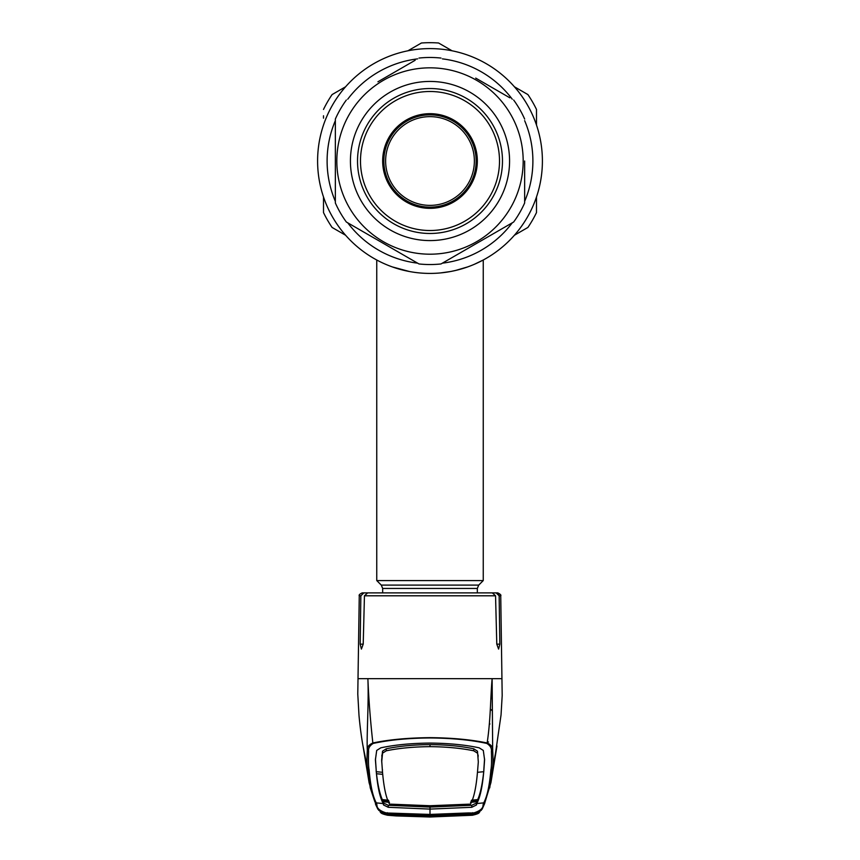 <?xml version="1.0" encoding="UTF-8"?>
<svg xmlns="http://www.w3.org/2000/svg" width="860" height="860" viewBox="0 0 860 860"><rect width="100%" height="100%" fill="white"/><g stroke="black" fill="none" stroke-linecap="round" stroke-linejoin="round"><path stroke-width="1.29" d="M467.055 267.137L464.679 267.933M463.035 268.449L461.949 268.782M457.187 270.083L451.403 271.362M401.835 269.836L398.062 268.782M394.504 267.664L396.116 268.191M317.598 161.013A112.402 112.402 0 0 0 430 273.416A112.402 112.402 0 0 0 542.402 161.013A112.402 112.402 0 0 0 430 48.601A112.402 112.402 0 0 0 317.598 161.013A112.402 112.402 0 0 0 430 273.416A112.402 112.402 0 0 0 542.402 161.013M382.668 592.884L382.668 588.444L381.281 585.101L376.755 580.575L483.245 580.575L483.245 260.01L479.138 262.106M440.578 272.921L450.575 271.513L440.599 272.921M483.245 260.01L474.204 264.364M467.679 266.912L455.316 270.534M409.414 271.513L392.353 266.923M383.85 161.013A46.15 46.15 0 0 0 430 207.152A46.15 46.15 0 0 0 476.15 161.013A46.15 46.15 0 0 0 430 114.864A46.15 46.15 0 0 0 383.85 161.013M385.624 161.013A44.376 44.376 0 0 0 430 205.379A44.376 44.376 0 0 0 474.376 161.013A44.376 44.376 0 0 0 430 116.637A44.376 44.376 0 0 0 385.624 161.013M536.49 212.581L536.49 196.994L536.49 212.581A118.325 118.325 0 0 1 527.911 227.448L514.409 235.242L527.911 227.448M332.089 227.448L345.591 235.242L332.089 227.448A118.325 118.325 0 0 1 323.51 212.581L323.51 196.994L323.51 212.581M536.49 125.022L536.49 109.435L536.49 125.022M421.421 43L407.919 50.794L421.421 43A118.325 118.325 0 0 1 438.579 43L452.081 50.794L438.579 43M345.591 86.785L332.089 94.579L345.591 86.785M323.51 115.767L323.51 118.164M527.911 94.579A118.325 118.325 0 0 1 536.49 109.435A118.325 118.325 0 0 0 527.911 94.579L514.409 86.785L527.911 94.579M323.51 109.435A118.325 118.325 0 0 1 332.089 94.579A118.325 118.325 0 0 0 323.51 109.435M477.472 772.312L483.707 771.699L483.492 773.721C482.137 785.341 480.213 793.963 477.719 799.596L476.462 803.089L471.753 805.283L430 807.088L430 809.099L471.753 807.293L476.494 804.949L476.741 803.562L483.696 802.875C487.168 796.596 489.555 785.599 490.877 769.883C491.544 767.055 491.716 760.928 491.404 751.489C491.845 748.286 490.308 745.588 486.792 743.427L487.147 742.986C490.684 719.798 490.458 697.127 492.124 678.669L358.222 678.669M360.845 595.797L359.265 595.797C358.727 595.012 359.716 594.045 362.232 592.884L363.866 592.884L360.845 595.797L360.168 644.151L361.394 649.085L363.21 644.151L364.446 595.797L367.671 592.884L492.329 592.884L495.553 595.797L496.79 644.151L498.606 649.085L499.832 644.151L499.155 595.797L496.134 592.884L483.933 592.884L497.768 592.884C500.337 594.153 501.326 595.12 500.735 595.797L499.155 595.797L498.252 593.722M487.287 742.04L488.544 741.954M491.823 698.008L490.834 699.105M489.34 723.722L489.931 723.991M367.671 592.884L363.866 592.884M491.404 751.489L492.673 750.393L492.124 678.669L501.778 678.669M490.877 769.883L492.393 768.582C493.113 765.787 493.199 759.724 492.673 750.393C493.038 747.222 491.2 744.749 487.147 742.986C471 739.611 451.952 737.837 430 737.654C407.941 737.848 388.881 739.621 372.853 742.986C370.348 720.314 368.693 698.879 367.876 678.669C368.951 701.588 366.51 736.042 367.327 750.393C366.962 747.222 368.8 744.749 372.853 742.986L373.208 743.427C369.692 745.588 368.155 748.275 368.596 751.489C368.284 760.928 368.456 767.055 369.123 769.883C370.445 785.599 372.832 796.596 376.304 802.875L376.949 804.885C376.734 808.271 379.873 810.969 386.355 812.969L430 814.431L468.098 812.947L473.645 812.969L473.699 813.517L482.116 809.217L484.621 803.605L483.051 804.885L483.696 802.875A1.774 1.774 27.2 0 0 485.094 801.928L490.931 782.589L496.983 745.975M472.022 813.108L430 814.947L430 809.099L388.247 807.293L383.506 804.949L383.259 803.573L376.304 802.875A1.774 1.774 -27.2 0 1 374.906 801.928L370.273 787.9L367.607 768.582C366.887 765.787 366.801 759.724 367.327 750.393L368.596 751.489M369.123 769.883L367.607 768.582L363.608 749.06M486.792 743.427C470.893 739.966 451.962 738.138 430 737.955C408.156 738.127 389.225 739.955 373.208 743.427M496.392 749.071L492.393 768.582L489.727 787.9M470.495 802.326L476.709 801.789L476.741 803.573C480.127 797.542 482.492 786.577 483.825 770.657L484.588 759.799L483.298 750.436L479.181 747.824C465.045 744.814 448.651 743.233 430 743.083C411.349 743.233 394.955 744.814 380.819 747.824L376.702 750.436L375.411 759.799L376.196 770.087L375.444 758.864M483.858 771.226L483.825 770.657M430 805.734L430 806.659L390.558 805.078L389.537 804.111L430 805.734L470.463 804.111C473.849 798.306 476.214 787.362 477.558 771.269L478.31 761.96L477.472 751.167L473.742 748.791C461.078 746.147 446.501 744.76 430 744.609L430 746.652C446.458 746.792 461.035 748.178 473.72 750.801L477.44 753.145M478.31 761.96L477.472 751.167M484.556 758.864L483.804 770.087M389.537 804.111L389.537 804.111C386.151 798.306 383.786 787.362 382.442 771.269L381.657 760.132L382.528 751.167L386.258 748.791L386.28 750.801C398.965 748.178 413.542 746.792 430 746.652M386.258 748.791C398.922 746.147 413.499 744.76 430 744.609M386.28 750.801L382.56 753.145L382.528 751.167M381.69 761.96L382.56 753.145M382.421 772.194L382.421 769.463L382.421 772.194M390.558 805.078L389.677 804.68M470.463 804.111L469.442 805.078L470.323 804.68M430 806.659L469.442 805.078M382.721 774.355L376.508 773.721C377.744 784.728 379.668 793.35 382.281 799.596L382.668 800.499L388.87 801.079M388.494 800.208L382.281 799.596M389.505 802.326L383.291 801.789L383.538 803.089L388.247 805.283L430 807.088M382.668 800.499L383.259 803.562C379.873 797.542 377.508 786.577 376.175 770.657L376.196 770.087M471.506 800.208L477.719 799.596M477.332 800.499L471.129 801.079M376.142 771.226L376.175 770.657M382.528 772.312L376.293 771.699M387.204 812.668L386.333 813.549L386.355 812.969M386.301 813.517L377.884 809.217L375.594 804.39M484.578 803.767L481.03 810.529M473.645 812.969C480.127 810.969 483.266 808.271 483.051 804.885M471.785 813.549A1.774 0.634 85.9 0 0 472.043 813.657A1.774 0.634 85.9 0 0 472.075 813.657L479.944 811.561L479.267 812.474C479.02 813.356 476.752 814.269 472.462 815.216L430 816.968L387.537 815.216C383.248 814.269 380.98 813.356 380.733 812.474L380.055 811.561L387.925 813.657A1.774 0.634 -85.9 0 0 387.957 813.657L380.367 811.754M479.633 811.754L479.697 811.722C479.977 812.313 472.237 814.119 473.623 813.549L472.796 812.668M391.859 815.366L391.923 814.484L430 815.904L430 816.796L391.859 815.366L388.827 815.043L388.107 814.097L430 815.817L430 814.936L387.978 813.108M378.604 810.109L387.537 815.237L395.987 815.914L430 817L472.516 815.237L430 817L395.987 815.914L387.484 815.237L380.335 812.259M388.301 814.334L387.505 815.237M471.699 814.334L472.462 815.216L481.396 810.109M472.043 813.657L473.699 813.517M386.43 813.657L387.537 815.151L383.162 813.915L382.582 812.829L392.096 814.054L392.096 813.485M472.462 815.151L476.838 813.915L477.418 812.829L473.57 813.657L472.462 815.151L430 816.925L387.537 815.151M467.904 813.485L467.904 814.054L473.57 813.657M467.904 814.054L430 815.592L430 814.603M471.409 814.065A1.774 1.774 33.6 0 0 471.893 814.097L471.173 815.043L468.141 815.366L430 816.796L430 815.904L469.485 814.162A1.774 1.774 41.3 0 0 471.173 815.043M430 815.904L471.893 814.097M467.969 814.291L468.141 815.366M392.031 814.291L390.515 814.162A1.774 1.774 -41.3 0 1 388.827 815.043M430 815.592L392.096 814.054M377.916 81.786L415.165 60.275M475.72 78.109L509.819 97.793M524.654 161.013L524.654 202.949A103.533 103.533 0 0 1 513.646 222.02L441.008 263.955A103.533 103.533 0 0 1 418.992 263.955L346.354 222.02A103.533 103.533 0 0 1 335.346 202.949L335.346 119.078A103.533 103.533 0 0 1 346.354 100.007M523.181 161.013A93.181 93.181 0 0 0 430 67.832A93.181 93.181 0 0 0 336.819 161.013A93.181 93.181 0 0 0 430 254.195A93.181 93.181 0 0 0 523.181 161.013M513.646 100.007A103.533 103.533 0 0 1 524.654 119.078M418.992 58.061A103.533 103.533 0 0 1 441.008 58.061M509.571 161.013A79.571 79.571 0 0 1 430 240.585A79.571 79.571 0 0 1 350.428 161.013A79.571 79.571 0 0 1 430 81.442A79.571 79.571 0 0 1 509.571 161.013M502.476 161.013A72.477 72.477 0 0 1 430 233.479A72.477 72.477 0 0 1 357.523 161.013A72.477 72.477 0 0 1 430 88.537A72.477 72.477 0 0 1 502.476 161.013M524.654 202.949L524.654 194.876M441.008 263.955L441.846 263.472M503.777 227.717L513.646 222.02M346.354 222.02L381.087 242.069M409.123 258.258L418.992 263.955M335.346 194.876L335.346 202.949M382.668 161.013A47.332 47.332 0 0 1 430 113.681A47.332 47.332 0 0 1 477.332 161.013A47.332 47.332 0 0 1 430 208.335A47.332 47.332 0 0 1 382.668 161.013M499.51 161.013A69.509 69.509 0 0 1 430 230.523A69.509 69.509 0 0 1 360.49 161.013A69.509 69.509 0 0 1 430 91.493A69.509 69.509 0 0 1 499.51 161.013M335.346 120.669A102.899 102.899 0 0 0 335.346 201.347M347.741 222.815A102.899 102.899 0 0 0 417.605 263.16M442.395 263.16A102.899 102.899 0 0 0 512.259 222.815M524.654 201.347A102.899 102.899 0 0 0 524.654 120.669M512.259 99.201A102.899 102.899 0 0 0 442.395 58.867M417.605 58.867A102.899 102.899 0 0 0 347.741 99.201M382.668 588.444L477.332 588.444L478.719 585.101L483.245 580.575M381.281 585.101L478.719 585.101M495.553 595.797L364.446 595.797M492.221 710.812A17.748 17.351 0 0 0 490.372 709.081M363.21 644.151L360.168 644.151M499.832 644.151L496.79 644.151M478.138 755.069L478.106 756.983M473.742 748.791L473.72 750.801M381.862 755.069L381.894 756.983M476.462 803.089L476.494 804.949M471.753 805.283L471.753 807.293M388.247 805.283L388.247 807.293M383.538 803.089L383.506 804.949M375.379 803.605L376.949 804.885M477.332 592.884L477.332 588.444M376.755 580.575L376.755 260.01M359.265 595.797L357.781 694.074L358.986 715.294C360.458 731.688 362.608 744.018 363.006 745.899L364.565 753.801M500.735 595.797L502.186 695.568L501.047 714.918L495.435 753.801M374.906 801.928L369.123 782.804L363.017 745.975M375.401 803.692L378.959 810.518M484.599 803.692L485.094 801.928M388.559 814.065L420.572 815.721M426.334 815.807L433.666 815.807M439.449 815.721L471.441 814.065"/></g></svg>
